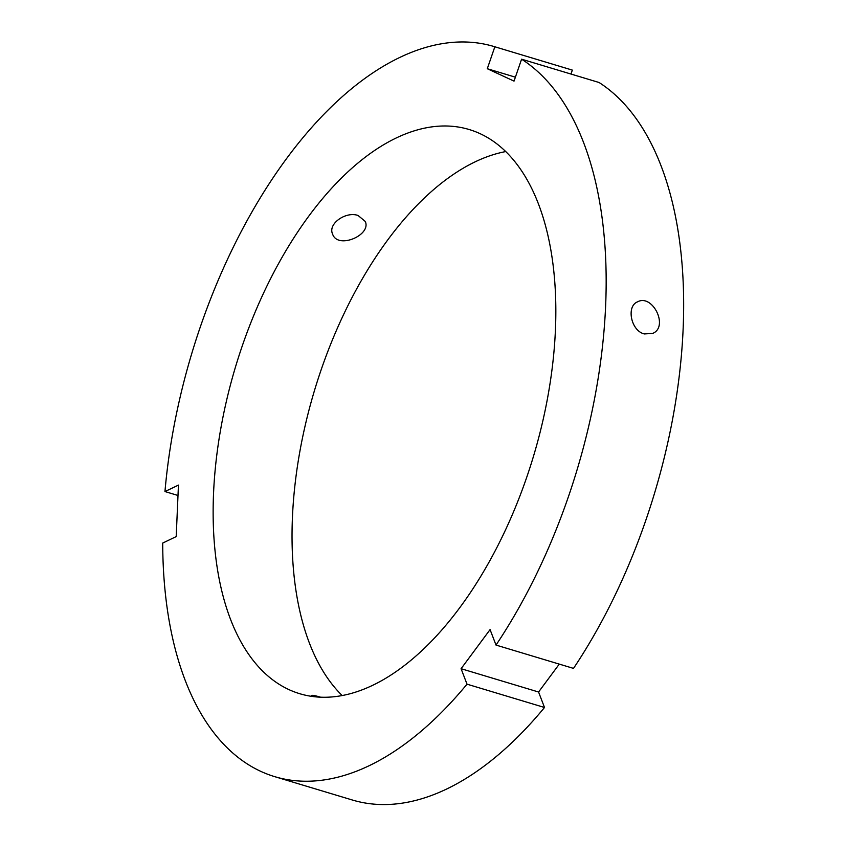<?xml version="1.0" encoding="UTF-8"?>
<svg xmlns="http://www.w3.org/2000/svg" width="846" height="846" viewBox="0 0 846 846"><rect width="100%" height="100%" fill="white"/><g stroke="black" fill="none" stroke-linecap="round" stroke-linejoin="round"><path stroke-width="1.27" d="M461.081 668.7L538.574 692.017L544.507 707.489L467.013 684.171L461.081 668.7L490.077 629.604L496.01 645.075L573.503 668.393A381.165 201.242 -73.3 0 0 599.084 82.506L521.591 59.188L514.03 81.121L487.285 68.716L494.847 46.784L572.34 70.102L570.976 74.046M487.285 68.716L515.394 77.176M312.671 696.48L311.635 695.539C312.005 695.021 314.744 695.497 319.862 696.977L320.412 697.146M559.28 664.11L538.574 692.017M358.112 215.508L365.25 221.43C371.701 235.135 337.491 249.739 332.552 233.961C327.719 223.767 345.982 211.045 358.112 215.508M494.847 46.784A381.165 201.242 -73.3 0 0 494.371 46.636A381.165 201.242 -73.3 0 0 164.959 491.558L178.453 485.096L176.201 536.597L162.707 543.058A381.165 201.242 -73.3 0 0 274.675 776.639A381.165 201.242 -73.3 0 0 467.013 684.171M496.01 645.075A381.165 201.242 -73.3 0 0 521.591 59.188M213.541 493.504A294.535 155.505 -73.3 0 0 299.643 693.678A294.535 155.505 -73.3 0 0 533.435 456.449A294.535 155.505 -73.3 0 0 469.403 129.597A294.535 155.505 -73.3 0 0 213.541 493.504M274.675 776.639L352.169 799.956A381.165 201.242 -73.3 0 0 544.507 707.489M572.34 70.102A381.165 201.242 -73.3 0 0 571.864 69.964L494.371 46.636M177.998 495.481L164.959 491.558M644.303 333.937C630.894 330.744 626.125 306.199 637.535 301.853C652.52 293.541 669.08 326.842 652.647 333.43L644.303 333.937M505.823 151.55A294.535 155.505 -73.3 0 0 292.441 517.255A294.535 155.505 -73.3 0 0 342.122 695.475"/></g></svg>
